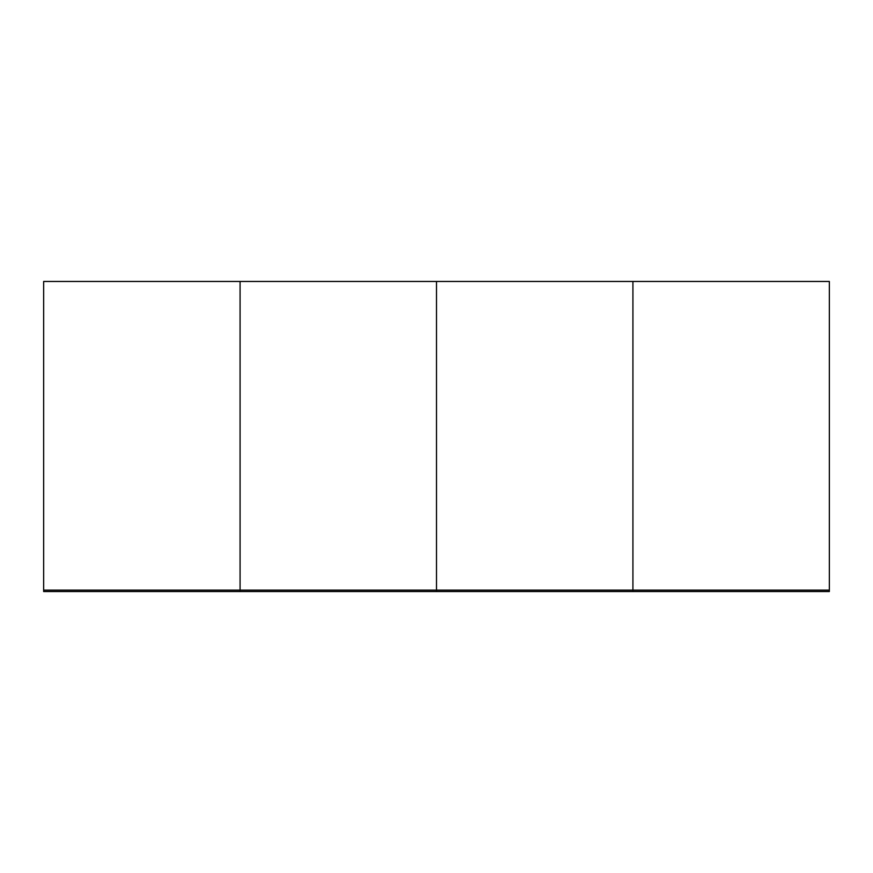 <?xml version="1.0" encoding="UTF-8"?>
<svg xmlns="http://www.w3.org/2000/svg" width="873" height="873" viewBox="0 0 873 873"><rect width="100%" height="100%" fill="white"/><g stroke="black" fill="none" stroke-linecap="round" stroke-linejoin="round"><path stroke-width="1.31" d="M43.65 590.137L43.65 281.466L436.5 281.466L436.5 591.534L829.35 591.534L829.35 590.137L632.925 590.137L632.925 591.534L632.925 590.137L436.5 590.137L436.5 591.534L43.65 591.534L43.65 590.137L240.075 590.137L240.075 591.534L240.075 590.137L436.5 590.137L436.5 281.466L632.925 281.466L632.925 590.137L632.925 281.466L829.35 281.466L829.35 590.137M240.075 281.466L240.075 590.137L240.075 281.466"/></g></svg>
